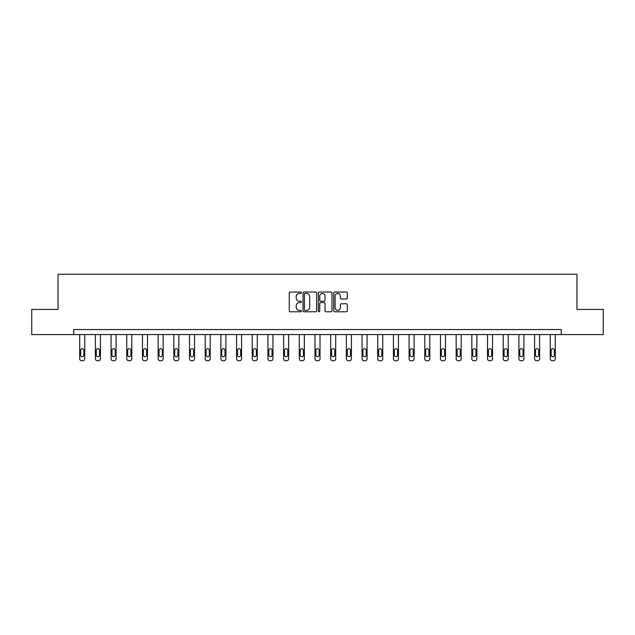 <?xml version="1.0" encoding="UTF-8"?>
<svg xmlns="http://www.w3.org/2000/svg" width="635" height="635" viewBox="0 0 635 635"><rect width="100%" height="100%" fill="white"/><g stroke="black" fill="none" stroke-linecap="round" stroke-linejoin="round"><path stroke-width="0.95" d="M301.411 292.727A0.691 0.691 0 0 0 300.72 292.036L290.235 292.036A0.984 0.984 0 0 0 289.25 293.021L289.25 310.785A0.984 0.984 0 0 0 290.235 311.777L300.72 311.777A0.691 0.691 0 0 0 301.411 311.087A0.691 0.691 0 0 0 300.72 310.396L299.363 310.396A3.159 3.159 0 0 1 296.204 307.237L296.204 305.752A3.159 3.159 0 0 1 299.363 302.593L300.72 302.593A0.691 0.691 0 0 0 301.411 301.903A0.691 0.691 0 0 0 300.72 301.212L299.363 301.212A3.159 3.159 0 0 1 296.204 298.053L296.204 296.577A3.159 3.159 0 0 1 299.363 293.418L300.72 293.418A0.691 0.691 0 0 0 301.411 292.727M346.345 298.998A0.984 0.984 0 0 0 347.329 298.005L347.329 293.021A0.984 0.984 0 0 0 346.345 292.036L334.701 292.036A0.984 0.984 0 0 0 333.708 293.021L333.708 310.785A0.984 0.984 0 0 0 334.701 311.777L346.345 311.777A0.984 0.984 0 0 0 347.329 310.785L347.329 304.768A0.984 0.984 0 0 0 346.345 303.784L341.36 303.784A0.984 0.984 0 0 0 340.368 304.768L340.368 307.753A2.643 2.643 0 0 1 337.733 310.396A2.643 2.643 0 0 1 335.089 307.753L335.089 296.061A2.643 2.643 0 0 1 337.733 293.418A2.643 2.643 0 0 1 340.368 296.061L340.368 298.005A0.984 0.984 0 0 0 341.36 298.998L346.345 298.998M73.731 334.581L31.75 334.581L31.75 309.443L58.039 309.443L58.039 274.256L576.961 274.256L576.961 309.443L603.25 309.443L603.25 334.581L561.269 334.581L561.269 329.557L73.731 329.557L73.731 334.581L561.269 334.581M316.635 293.021A0.984 0.984 0 0 0 315.651 292.036L304.006 292.036A0.984 0.984 0 0 0 303.014 293.021L303.014 310.785A0.984 0.984 0 0 0 304.006 311.777L315.651 311.777A0.984 0.984 0 0 0 316.635 310.785L316.635 293.021M319.349 292.036L330.994 292.036A0.984 0.984 0 0 1 331.986 293.021L331.986 310.785A0.984 0.984 0 0 1 330.994 311.777L326.009 311.777A0.984 0.984 0 0 1 325.025 310.785L325.025 303.586A0.984 0.984 0 0 0 324.041 302.593L320.731 302.593A0.984 0.984 0 0 0 319.746 303.586L319.746 311.087A0.691 0.691 0 0 1 319.056 311.777A0.691 0.691 0 0 1 318.365 311.087L318.365 293.021A0.984 0.984 0 0 1 319.349 292.036M305.086 293.418A0.691 0.691 0 0 0 304.395 294.108L304.395 309.705A0.691 0.691 0 0 0 305.086 310.396L306.522 310.396A3.159 3.159 0 0 0 309.682 307.237L309.682 296.577A3.159 3.159 0 0 0 306.522 293.418L305.086 293.418M325.025 296.108A2.643 2.643 0 0 0 322.382 293.465A2.643 2.643 0 0 0 319.746 296.108L319.746 300.228A0.984 0.984 0 0 0 320.731 301.212L324.041 301.212A0.984 0.984 0 0 0 325.025 300.228L325.025 296.108M84.741 334.581L84.741 358.735A2.008 2.008 149.4 0 1 82.725 360.743L81.724 360.743A2.008 2.008 149.4 0 1 79.708 358.735L79.708 334.581M83.836 355.116L83.836 350.29A1.611 1.611 149.4 0 0 82.225 348.678A1.611 1.611 149.4 0 0 80.613 350.29L80.613 355.116A1.611 1.611 149.4 0 0 82.225 356.719A1.611 1.611 149.4 0 0 83.836 355.116M100.425 334.581L100.425 358.735A2.008 2.008 149.4 0 1 98.409 360.743L97.409 360.743A2.008 2.008 149.4 0 1 95.393 358.735L95.393 334.581M99.52 355.116L99.52 350.29A1.611 1.611 149.4 0 0 97.909 348.678A1.611 1.611 149.4 0 0 96.298 350.29L96.298 355.116A1.611 1.611 149.4 0 0 97.909 356.719A1.611 1.611 149.4 0 0 99.52 355.116M116.11 334.581L116.11 358.735A2.008 2.008 149.4 0 1 114.094 360.743L113.093 360.743A2.008 2.008 149.4 0 1 111.077 358.735L111.077 334.581M115.205 355.116L115.205 350.29A1.611 1.611 149.4 0 0 113.594 348.678A1.611 1.611 149.4 0 0 111.982 350.29L111.982 355.116A1.611 1.611 149.4 0 0 113.594 356.719A1.611 1.611 149.4 0 0 115.205 355.116M131.794 334.581L131.794 358.735A2.008 2.008 149.4 0 1 129.778 360.743L128.778 360.743A2.008 2.008 149.4 0 1 126.762 358.735L126.762 334.581M130.889 355.116L130.889 350.29A1.611 1.611 149.4 0 0 129.278 348.678A1.611 1.611 149.4 0 0 127.667 350.29L127.667 355.116A1.611 1.611 149.4 0 0 129.278 356.719A1.611 1.611 149.4 0 0 130.889 355.116M147.479 334.581L147.479 358.735A2.008 2.008 149.4 0 1 145.471 360.743L144.463 360.743A2.008 2.008 149.4 0 1 142.454 358.735L142.454 334.581M146.574 355.116L146.574 350.29A1.611 1.611 149.4 0 0 144.963 348.678A1.611 1.611 149.4 0 0 143.359 350.29L143.359 355.116A1.611 1.611 149.4 0 0 144.963 356.719A1.611 1.611 149.4 0 0 146.574 355.116M163.163 334.581L163.163 358.735A2.008 2.008 149.4 0 1 161.155 360.743L160.147 360.743A2.008 2.008 149.4 0 1 158.139 358.735L158.139 334.581M162.258 355.116L162.258 350.29A1.611 1.611 149.4 0 0 160.647 348.678A1.611 1.611 149.4 0 0 159.044 350.29L159.044 355.116A1.611 1.611 149.4 0 0 160.647 356.719A1.611 1.611 149.4 0 0 162.258 355.116M178.848 334.581L178.848 358.735A2.008 2.008 149.4 0 1 176.84 360.743L175.832 360.743A2.008 2.008 149.4 0 1 173.823 358.735L173.823 334.581M177.943 355.116L177.943 350.29A1.611 1.611 149.4 0 0 176.332 348.678A1.611 1.611 149.4 0 0 174.728 350.29L174.728 355.116A1.611 1.611 149.4 0 0 176.332 356.719A1.611 1.611 149.4 0 0 177.943 355.116M194.532 334.581L194.532 358.735A2.008 2.008 149.4 0 1 192.524 360.743L191.516 360.743A2.008 2.008 149.4 0 1 189.508 358.735L189.508 334.581M193.627 355.116L193.627 350.29A1.611 1.611 149.4 0 0 192.016 348.678A1.611 1.611 149.4 0 0 190.413 350.29L190.413 355.116A1.611 1.611 149.4 0 0 192.016 356.719A1.611 1.611 149.4 0 0 193.627 355.116M210.217 334.581L210.217 358.735A2.008 2.008 149.4 0 1 208.209 360.743L207.201 360.743A2.008 2.008 149.4 0 1 205.192 358.735L205.192 334.581M209.312 355.116L209.312 350.29A1.611 1.611 149.4 0 0 207.701 348.678A1.611 1.611 149.4 0 0 206.097 350.29L206.097 355.116A1.611 1.611 149.4 0 0 207.701 356.719A1.611 1.611 149.4 0 0 209.312 355.116M225.901 334.581L225.901 358.735A2.008 2.008 149.4 0 1 223.893 360.743L222.885 360.743A2.008 2.008 149.4 0 1 220.877 358.735L220.877 334.581M224.996 355.116L224.996 350.29A1.611 1.611 149.4 0 0 223.393 348.678A1.611 1.611 149.4 0 0 221.782 350.29L221.782 355.116A1.611 1.611 149.4 0 0 223.393 356.719A1.611 1.611 149.4 0 0 224.996 355.116M241.586 334.581L241.586 358.735A2.008 2.008 149.4 0 1 239.578 360.743L238.569 360.743A2.008 2.008 149.4 0 1 236.561 358.735L236.561 334.581M240.681 355.116L240.681 350.29A1.611 1.611 149.4 0 0 239.077 348.678A1.611 1.611 149.4 0 0 237.466 350.29L237.466 355.116A1.611 1.611 149.4 0 0 239.077 356.719A1.611 1.611 149.4 0 0 240.681 355.116M257.27 334.581L257.27 358.735A2.008 2.008 149.4 0 1 255.262 360.743L254.254 360.743A2.008 2.008 149.4 0 1 252.246 358.735L252.246 334.581M256.365 355.116L256.365 350.29A1.611 1.611 149.4 0 0 254.762 348.678A1.611 1.611 149.4 0 0 253.151 350.29L253.151 355.116A1.611 1.611 149.4 0 0 254.762 356.719A1.611 1.611 149.4 0 0 256.365 355.116M272.955 334.581L272.955 358.735A2.008 2.008 149.4 0 1 270.947 360.743L269.938 360.743A2.008 2.008 149.4 0 1 267.93 358.735L267.93 334.581M272.05 355.116L272.05 350.29A1.611 1.611 149.4 0 0 270.447 348.678A1.611 1.611 149.4 0 0 268.835 350.29L268.835 355.116A1.611 1.611 149.4 0 0 270.447 356.719A1.611 1.611 149.4 0 0 272.05 355.116M288.647 334.581L288.647 358.735A2.008 2.008 149.4 0 1 286.631 360.743L285.631 360.743A2.008 2.008 149.4 0 1 283.615 358.735L283.615 334.581M287.742 355.116L287.742 350.29A1.611 1.611 149.4 0 0 286.131 348.678A1.611 1.611 149.4 0 0 284.52 350.29L284.52 355.116A1.611 1.611 149.4 0 0 286.131 356.719A1.611 1.611 149.4 0 0 287.742 355.116M304.332 334.581L304.332 358.735A2.008 2.008 149.4 0 1 302.316 360.743L301.315 360.743A2.008 2.008 149.4 0 1 299.299 358.735L299.299 334.581M303.427 355.116L303.427 350.29A1.611 1.611 149.4 0 0 301.815 348.678A1.611 1.611 149.4 0 0 300.204 350.29L300.204 355.116A1.611 1.611 149.4 0 0 301.815 356.719A1.611 1.611 149.4 0 0 303.427 355.116M320.016 334.581L320.016 358.735A2.008 2.008 149.4 0 1 318 360.743L317 360.743A2.008 2.008 149.4 0 1 314.984 358.735L314.984 334.581M319.111 355.116L319.111 350.29A1.611 1.611 149.4 0 0 317.5 348.678A1.611 1.611 149.4 0 0 315.889 350.29L315.889 355.116A1.611 1.611 149.4 0 0 317.5 356.719A1.611 1.611 149.4 0 0 319.111 355.116M335.701 334.581L335.701 358.735A2.008 2.008 149.4 0 1 333.685 360.743L332.684 360.743A2.008 2.008 149.4 0 1 330.668 358.735L330.668 334.581M334.796 355.116L334.796 350.29A1.611 1.611 149.4 0 0 333.184 348.678A1.611 1.611 149.4 0 0 331.573 350.29L331.573 355.116A1.611 1.611 149.4 0 0 333.184 356.719A1.611 1.611 149.4 0 0 334.796 355.116M351.385 334.581L351.385 358.735A2.008 2.008 149.4 0 1 349.369 360.743L348.369 360.743A2.008 2.008 149.4 0 1 346.353 358.735L346.353 334.581M350.48 355.116L350.48 350.29A1.611 1.611 149.4 0 0 348.869 348.678A1.611 1.611 149.4 0 0 347.258 350.29L347.258 355.116A1.611 1.611 149.4 0 0 348.869 356.719A1.611 1.611 149.4 0 0 350.48 355.116M367.07 334.581L367.07 358.735A2.008 2.008 149.4 0 1 365.061 360.743L364.053 360.743A2.008 2.008 149.4 0 1 362.045 358.735L362.045 334.581M366.165 355.116L366.165 350.29A1.611 1.611 149.4 0 0 364.553 348.678A1.611 1.611 149.4 0 0 362.95 350.29L362.95 355.116A1.611 1.611 149.4 0 0 364.553 356.719A1.611 1.611 149.4 0 0 366.165 355.116M382.754 334.581L382.754 358.735A2.008 2.008 149.4 0 1 380.746 360.743L379.738 360.743A2.008 2.008 149.4 0 1 377.73 358.735L377.73 334.581M381.849 355.116L381.849 350.29A1.611 1.611 149.4 0 0 380.238 348.678A1.611 1.611 149.4 0 0 378.635 350.29L378.635 355.116A1.611 1.611 149.4 0 0 380.238 356.719A1.611 1.611 149.4 0 0 381.849 355.116M398.439 334.581L398.439 358.735A2.008 2.008 149.4 0 1 396.43 360.743L395.422 360.743A2.008 2.008 149.4 0 1 393.414 358.735L393.414 334.581M397.534 355.116L397.534 350.29A1.611 1.611 149.4 0 0 395.923 348.678A1.611 1.611 149.4 0 0 394.319 350.29L394.319 355.116A1.611 1.611 149.4 0 0 395.923 356.719A1.611 1.611 149.4 0 0 397.534 355.116M414.123 334.581L414.123 358.735A2.008 2.008 149.4 0 1 412.115 360.743L411.107 360.743A2.008 2.008 149.4 0 1 409.099 358.735L409.099 334.581M413.218 355.116L413.218 350.29A1.611 1.611 149.4 0 0 411.607 348.678A1.611 1.611 149.4 0 0 410.004 350.29L410.004 355.116A1.611 1.611 149.4 0 0 411.607 356.719A1.611 1.611 149.4 0 0 413.218 355.116M429.808 334.581L429.808 358.735A2.008 2.008 149.4 0 1 427.8 360.743L426.791 360.743A2.008 2.008 149.4 0 1 424.783 358.735L424.783 334.581M428.903 355.116L428.903 350.29A1.611 1.611 149.4 0 0 427.299 348.678A1.611 1.611 149.4 0 0 425.688 350.29L425.688 355.116A1.611 1.611 149.4 0 0 427.299 356.719A1.611 1.611 149.4 0 0 428.903 355.116M445.492 334.581L445.492 358.735A2.008 2.008 149.4 0 1 443.484 360.743L442.476 360.743A2.008 2.008 149.4 0 1 440.468 358.735L440.468 334.581M444.587 355.116L444.587 350.29A1.611 1.611 149.4 0 0 442.984 348.678A1.611 1.611 149.4 0 0 441.373 350.29L441.373 355.116A1.611 1.611 149.4 0 0 442.984 356.719A1.611 1.611 149.4 0 0 444.587 355.116M461.177 334.581L461.177 358.735A2.008 2.008 149.4 0 1 459.168 360.743L458.16 360.743A2.008 2.008 149.4 0 1 456.152 358.735L456.152 334.581M460.272 355.116L460.272 350.29A1.611 1.611 149.4 0 0 458.668 348.678A1.611 1.611 149.4 0 0 457.057 350.29L457.057 355.116A1.611 1.611 149.4 0 0 458.668 356.719A1.611 1.611 149.4 0 0 460.272 355.116M476.861 334.581L476.861 358.735A2.008 2.008 149.4 0 1 474.853 360.743L473.845 360.743A2.008 2.008 149.4 0 1 471.837 358.735L471.837 334.581M475.956 355.116L475.956 350.29A1.611 1.611 149.4 0 0 474.353 348.678A1.611 1.611 149.4 0 0 472.742 350.29L472.742 355.116A1.611 1.611 149.4 0 0 474.353 356.719A1.611 1.611 149.4 0 0 475.956 355.116M492.546 334.581L492.546 358.735A2.008 2.008 149.4 0 1 490.537 360.743L489.529 360.743A2.008 2.008 149.4 0 1 487.521 358.735L487.521 334.581M491.641 355.116L491.641 350.29A1.611 1.611 149.4 0 0 490.037 348.678A1.611 1.611 149.4 0 0 488.426 350.29L488.426 355.116A1.611 1.611 149.4 0 0 490.037 356.719A1.611 1.611 149.4 0 0 491.641 355.116M508.238 334.581L508.238 358.735A2.008 2.008 149.4 0 1 506.222 360.743L505.222 360.743A2.008 2.008 149.4 0 1 503.206 358.735L503.206 334.581M507.333 355.116L507.333 350.29A1.611 1.611 149.4 0 0 505.722 348.678A1.611 1.611 149.4 0 0 504.111 350.29L504.111 355.116A1.611 1.611 149.4 0 0 505.722 356.719A1.611 1.611 149.4 0 0 507.333 355.116M523.923 334.581L523.923 358.735A2.008 2.008 149.4 0 1 521.906 360.743L520.906 360.743A2.008 2.008 149.4 0 1 518.89 358.735L518.89 334.581M523.018 355.116L523.018 350.29A1.611 1.611 149.4 0 0 521.406 348.678A1.611 1.611 149.4 0 0 519.795 350.29L519.795 355.116A1.611 1.611 149.4 0 0 521.406 356.719A1.611 1.611 149.4 0 0 523.018 355.116M539.607 334.581L539.607 358.735A2.008 2.008 149.4 0 1 537.591 360.743L536.591 360.743A2.008 2.008 149.4 0 1 534.575 358.735L534.575 334.581M538.702 355.116L538.702 350.29A1.611 1.611 149.4 0 0 537.091 348.678A1.611 1.611 149.4 0 0 535.48 350.29L535.48 355.116A1.611 1.611 149.4 0 0 537.091 356.719A1.611 1.611 149.4 0 0 538.702 355.116M555.292 334.581L555.292 358.735A2.008 2.008 149.4 0 1 553.275 360.743L552.275 360.743A2.008 2.008 149.4 0 1 550.259 358.735L550.259 334.581M554.387 355.116L554.387 350.29A1.611 1.611 149.4 0 0 552.775 348.678A1.611 1.611 149.4 0 0 551.164 350.29L551.164 355.116A1.611 1.611 149.4 0 0 552.775 356.719A1.611 1.611 149.4 0 0 554.387 355.116"/></g></svg>
